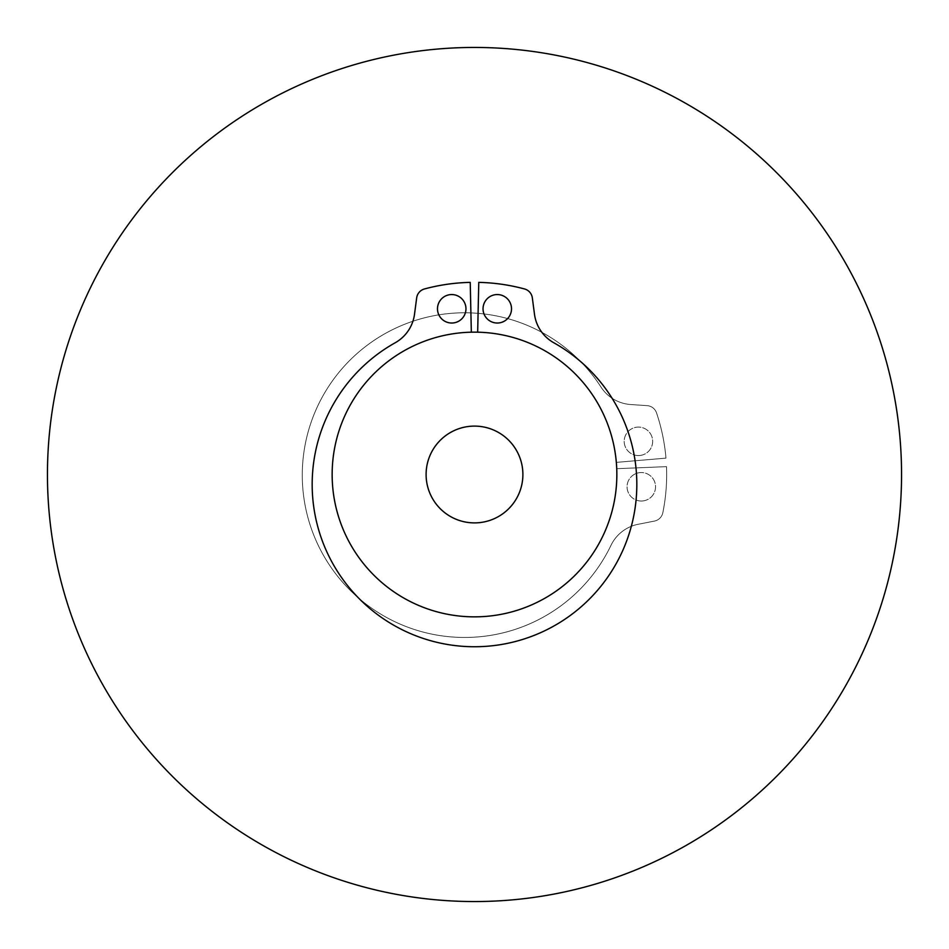 <?xml version="1.0" encoding="UTF-8"?>
<svg xmlns="http://www.w3.org/2000/svg" width="949" height="949" viewBox="0 0 949 949"><rect width="100%" height="100%" fill="white"/><g stroke="black" fill="none" stroke-linecap="round" stroke-linejoin="round"><path stroke-width="0.71" stroke-dasharray="4.75 3.56" d="M474.5 332.15A142.35 142.35 0 0 0 332.15 474.5A142.35 142.35 0 0 0 474.5 616.85A142.35 142.35 0 0 1 332.15 474.5A142.35 142.35 0 0 1 474.5 332.15A142.35 142.35 0 0 0 332.15 474.5A142.35 142.35 0 0 0 474.5 616.85A142.35 142.35 0 0 0 616.85 474.5A142.35 142.35 0 0 0 474.5 332.15A142.35 142.35 0 0 1 616.85 474.5A142.35 142.35 0 0 1 474.5 616.85A142.35 142.35 0 0 0 616.85 474.5A142.35 142.35 0 0 0 474.5 332.15A142.35 142.35 0 0 0 332.15 474.5A142.35 142.35 0 0 0 474.5 616.85A142.35 142.35 0 0 0 616.731 468.687L666.506 466.647A192.173 192.173 0 0 1 662.829 512.733A10.676 10.676 0 0 1 654.43 521.084L638.202 524.275A38.423 38.423 0 0 0 610.978 545.355A162.338 162.338 0 0 1 302.601 485.354A162.338 162.338 0 0 1 600.978 387.038A38.423 38.423 0 0 0 630.646 404.523L647.135 405.65A10.676 10.676 0 0 1 656.53 412.874A192.173 192.173 0 0 1 665.973 458.13L616.328 462.377A142.35 142.35 0 0 0 474.5 332.15A142.35 142.35 0 0 0 332.15 474.5A142.35 142.35 0 0 0 474.5 616.85A142.35 142.35 0 0 0 616.731 468.687L666.506 466.647A192.173 192.173 0 0 1 662.829 512.733A10.676 10.676 0 0 1 654.43 521.084L638.202 524.275A38.423 38.423 0 0 0 610.978 545.355A162.338 162.338 0 0 1 302.601 485.354A162.338 162.338 0 0 1 600.978 387.038A38.423 38.423 0 0 0 630.646 404.523L647.135 405.65A10.676 10.676 0 0 1 656.53 412.874A192.173 192.173 0 0 1 665.973 458.13L616.328 462.377A142.35 142.35 0 0 0 474.5 332.15M901.55 474.5A427.05 427.05 0 0 0 260.975 104.663A427.05 427.05 0 0 0 260.975 844.337A427.05 427.05 0 0 0 901.55 474.5M426.101 474.5A48.399 48.399 0 0 0 474.5 522.899A48.399 48.399 0 0 0 522.899 474.5A48.399 48.399 0 0 0 474.5 426.101A48.399 48.399 0 0 0 426.101 474.5A48.399 48.399 0 0 1 474.5 426.101A48.399 48.399 0 0 1 522.899 474.5A48.399 48.399 0 0 1 450.301 516.41A48.399 48.399 0 0 1 450.301 432.59A48.399 48.399 0 0 1 522.899 474.5A48.399 48.399 0 0 1 474.5 522.899A48.399 48.399 0 0 1 426.101 474.5M477.667 332.186A142.35 142.35 0 0 1 616.838 476.078A142.35 142.35 0 0 1 474.5 616.85A142.35 142.35 0 0 1 332.162 476.078A142.35 142.35 0 0 1 471.333 332.186L470.229 282.375A192.173 192.173 0 0 0 424.476 288.959A10.676 10.676 0 0 0 416.67 297.867L414.511 314.261A38.423 38.423 0 0 1 395.187 342.767A162.338 162.338 0 0 0 474.5 646.744A162.338 162.338 0 0 0 553.813 342.767A38.423 38.423 0 0 1 534.489 314.261L532.33 297.867A10.676 10.676 0 0 0 524.524 288.959A192.173 192.173 0 0 0 478.771 282.375L477.667 332.186A142.35 142.35 0 0 1 616.838 476.078A142.35 142.35 0 0 1 474.5 616.85A142.35 142.35 0 0 1 332.162 476.078A142.35 142.35 0 0 1 471.333 332.186M483.041 308.793A14.235 14.235 0 0 0 497.276 323.028A14.235 14.235 0 0 0 511.511 308.793A14.235 14.235 0 0 0 497.276 294.558A14.235 14.235 0 0 0 483.041 308.793M437.489 308.793A14.235 14.235 0 0 0 451.724 323.028A14.235 14.235 0 0 0 465.959 308.793A14.235 14.235 0 0 0 451.724 294.558A14.235 14.235 0 0 0 437.489 308.793M639.341 455.532A14.235 14.235 0 0 1 624.228 442.222A14.235 14.235 0 0 1 637.538 427.121A14.235 14.235 0 0 1 652.639 440.431A14.235 14.235 0 0 1 639.341 455.532A14.235 14.235 0 0 1 624.228 442.222A14.235 14.235 0 0 1 637.538 427.121A14.235 14.235 0 0 1 652.639 440.431A14.235 14.235 0 0 1 639.341 455.532M642.212 500.989A14.235 14.235 0 0 1 627.099 487.679A14.235 14.235 0 0 1 640.409 472.578A14.235 14.235 0 0 1 655.522 485.888A14.235 14.235 0 0 1 642.212 500.989A14.235 14.235 0 0 1 627.099 487.679A14.235 14.235 0 0 1 640.409 472.578A14.235 14.235 0 0 1 655.522 485.888A14.235 14.235 0 0 1 642.212 500.989"/><path stroke-width="1.42" d="M47.45 474.5A427.05 427.05 0 0 0 474.5 901.55A427.05 427.05 0 0 0 901.55 474.5A427.05 427.05 0 0 0 474.5 47.45A427.05 427.05 0 0 0 47.45 474.5M426.101 474.5A48.399 48.399 0 0 0 498.7 516.41A48.399 48.399 0 0 0 498.7 432.59A48.399 48.399 0 0 0 426.101 474.5M474.5 616.85A142.35 142.35 0 0 0 616.85 474.5A142.35 142.35 0 0 0 474.5 332.15A142.35 142.35 0 0 0 332.15 474.5A142.35 142.35 0 0 0 474.5 616.85M483.041 308.793A14.235 14.235 0 0 0 497.276 323.028A14.235 14.235 0 0 0 511.511 308.793A14.235 14.235 0 0 0 497.276 294.558A14.235 14.235 0 0 0 483.041 308.793M437.489 308.793A14.235 14.235 0 0 0 451.724 323.028A14.235 14.235 0 0 0 465.959 308.793A14.235 14.235 0 0 0 451.724 294.558A14.235 14.235 0 0 0 437.489 308.793M471.333 332.186L470.229 282.375A192.173 192.173 0 0 0 424.476 288.959A10.676 10.676 0 0 0 416.67 297.867L414.511 314.261A38.423 38.423 0 0 1 395.187 342.767A162.338 162.338 0 0 0 474.5 646.744A162.338 162.338 0 0 0 553.813 342.767A38.423 38.423 0 0 1 534.489 314.261L532.33 297.867A10.676 10.676 0 0 0 524.524 288.959A192.173 192.173 0 0 0 478.771 282.375L477.667 332.186"/></g></svg>
